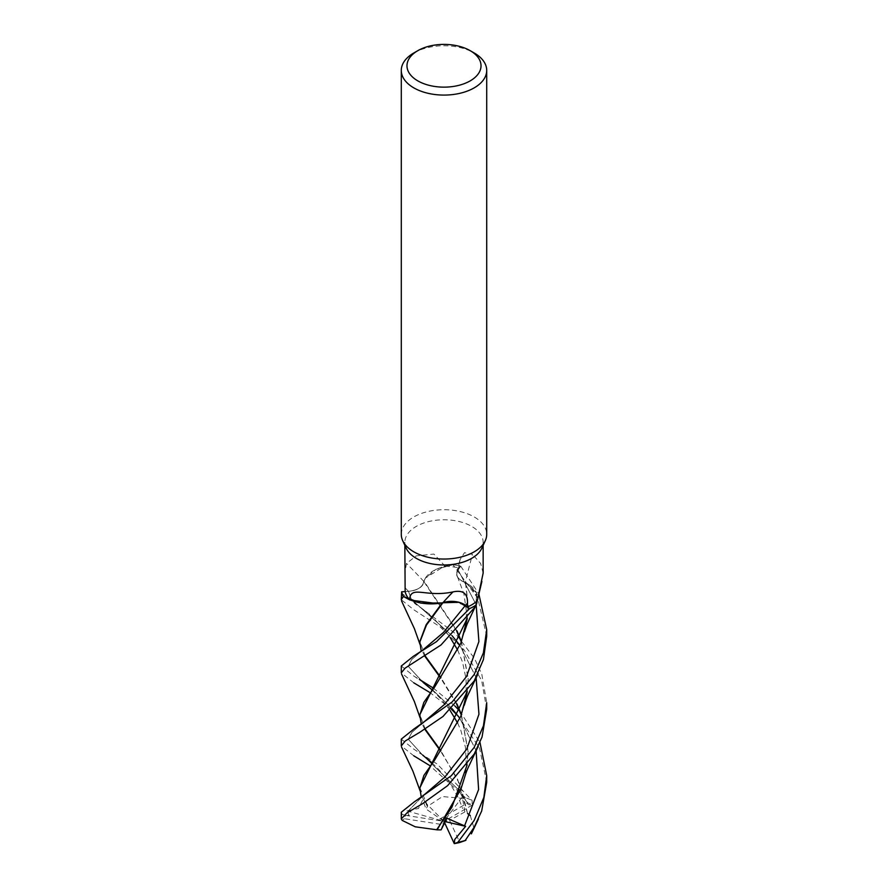 <?xml version="1.0" encoding="UTF-8"?>
<svg xmlns="http://www.w3.org/2000/svg" width="888" height="888" viewBox="0 0 888 888"><rect width="100%" height="100%" fill="white"/><g stroke="black" fill="none" stroke-linecap="round" stroke-linejoin="round"><path stroke-width="0.67" stroke-dasharray="4.44 3.33" d="M442.801 602.841L442.002 602.808L442.801 602.841M442.28 602.83L437.107 603.574M456.698 631.113L423.72 581.363C422.988 586.901 417.915 590.22 408.502 591.319L401.665 591.819L408.502 591.319C417.904 590.22 422.977 586.901 423.72 581.363L423.876 581.174A35.309 20.391 180 0 1 425.396 578.066A35.309 20.391 180 0 1 445.177 566.278A39.15 22.6 180 0 1 459.318 568.065L457.986 569.885A717.127 508.58 -74.6 0 1 459.396 564.346L459.318 568.065M405.139 591.608L408.524 591.364A17.372 10.023 180 0 0 423.798 581.418A35.309 20.391 180 0 1 423.876 581.174L425.385 578.166L435.93 569.319L452.791 564.779A42.635 24.62 180 0 1 460.75 566.233L458.097 569.93C455.089 575.224 457.553 579.431 465.467 582.561L465.601 582.65A35.309 20.391 180 0 1 469.497 584.97A35.309 20.391 180 0 1 477.367 600.466M401.287 534.387A42.713 24.664 180 0 1 413.797 516.949A42.713 24.664 180 0 1 460.339 511.599A42.713 24.664 180 0 1 486.713 534.387M406.171 548.185A39.15 22.6 180 0 1 404.85 542.368A39.15 22.6 180 0 1 416.317 526.384A39.15 22.6 180 0 1 458.985 521.489A39.15 22.6 180 0 1 483.15 542.368A39.15 22.6 180 0 1 481.829 548.185M445.177 566.278L433.943 554.057L416.317 555.844L406.493 563.414L404.85 572.938M476.579 603.829L476.479 592.418L465.601 582.65A35.309 20.391 180 0 0 465.279 582.495A722.721 512.543 -74.6 0 1 472.483 554.389L464.48 552.68L460.04 559.662L459.396 564.346M483.15 573.082L480.63 563.447L472.483 554.389M465.279 582.495A17.372 10.023 180 0 1 456.776 572.383A17.372 10.023 180 0 1 457.986 569.885M465.689 582.761L469.497 584.97L477.944 597.924M405.139 591.563L408.513 591.319C417.915 590.187 422.977 586.868 423.698 581.329M423.798 581.418A722.721 443.079 -161.1 0 0 406.493 563.414M486.713 636.174L477.777 598.179L452.98 564.768L444.289 566.267L425.396 578.066L423.987 581.074M467.266 618.536L468.131 606.06L465.467 582.561C457.553 579.431 455.1 575.224 458.097 569.93L460.75 566.233L458.075 569.896C455.056 575.169 457.52 579.365 465.456 582.495M467.132 618.725L468.131 605.316L465.712 582.828L476.834 593.151L475.735 605.305M413.797 52.98A42.713 24.664 180 0 1 474.203 52.98M452.98 564.768A42.713 24.653 180 0 1 460.772 566.189L460.772 566.189A42.635 24.62 180 0 0 452.791 564.779L435.953 569.308L425.385 578.166L424.009 581.107L456.965 630.835M401.287 739.116L413.797 749.161L437.318 764.124L472.105 800.465L472.25 805.094L468.154 804.595L459.473 789.21L459.096 790.364L462.315 796.991L464.857 811.954L467.465 813.264L457.575 779.198L440.615 751.137M419.869 787.778L427.772 806.193L442.513 796.558L463.936 798.49L465.467 797.713A42.713 24.664 180 0 1 472.105 800.465M465.467 797.713L429.803 765.589M413.808 755.821L401.287 745.92M486.713 782.239L479.509 748.062L458.441 716.383M451.359 709.212L429.925 692.551M401.287 666.011L413.797 676.057L419.38 679.398M433.322 688.1L454.845 705.927M459.707 710.977L479.975 742.412M413.797 682.839L401.287 672.838M486.713 709.201L481.673 680.552L464.169 649.972L439.826 626.65L413.797 609.767L401.287 599.733M401.287 592.962L455.755 633.888L474.458 658.341L481.784 674.114L486.713 702.674M401.287 812.231L402.098 814.263L405.494 815.351L409.102 815.328L406.882 810.855L418.448 808.502L422.732 799.944L426.062 809.035L427.417 806.382L421.345 795.482M401.287 818.869A42.713 24.664 180 0 1 402.098 814.263M460.772 566.189L478.865 593.961M424.808 729.248L421.334 722.477M422.732 755.155L459.096 790.364L422.732 755.155L408.258 739.238L411.899 732.389L422.166 723.509L411.899 732.389L408.258 739.238L422.732 755.155L414.385 749.505M458.097 569.93L476.146 604.695L458.075 569.896M470.263 815.528L473.881 827.738M467.576 813.552L460.706 785.78L440.881 750.749M425.174 729.037L419.869 714.64M467.11 764.968L468.131 751.226L461.316 714.352M456.92 703.873L440.914 677.622M425.252 656.054L419.858 641.513M442.835 602.83L449.583 601.553M452.791 601.509L465.046 605.161M465.456 774.569L468.131 751.958L461.183 714.707M456.654 704.14L440.615 678.021M424.875 656.276L421.367 649.594M476.101 750.593L459.751 718.17L476.101 750.593M452.014 708.602L432.234 689.554L452.014 708.602M423.154 682.45L408.258 666.355L411.699 659.529L421.933 650.749L411.699 659.529L408.258 666.355L423.154 682.45L414.629 676.545M467.255 691.663L468.131 679.076L461.205 641.713M408.391 810.877L422.61 796.17L408.391 810.877M476.112 677.544L459.806 645.154L476.112 677.544M408.502 591.319L411.322 599.3L452.014 635.664L411.322 599.3L408.513 591.319M461.338 641.347L468.131 678.354L467.11 691.863M459.473 789.21L444 821.356L462.315 796.991M472.25 805.094L444 821.356L449.561 820.368L459.818 842.479M464.857 811.954L449.561 820.368M405.494 815.351L444 821.356L422.732 799.944M441.081 829.892L442.701 824.63L404.406 818.703A39.86 23.01 180 0 1 405.516 815.362M404.406 818.703L402.164 820.39M406.882 810.855L444 821.356L426.062 809.035M439.738 819.069L467.776 802.885A39.86 23.01 180 0 1 472.238 805.116M467.776 802.885L463.936 798.49M445.254 821.644L444 821.356L442.701 824.63M444.666 822.81L444 821.356L446.953 818.259M408.524 591.364A717.127 439.649 -161.1 0 0 405.128 587.812M468.154 804.595L466.899 802.364M409.102 815.328L408.78 814.685M404.85 545.332L404.85 542.368M456.776 572.383L460.04 559.662M483.15 545.332L483.15 542.368M432.001 762.814L438.816 769.607L449.384 782.406L458.752 798.512L462.615 808.568M421.434 724.053L422.177 723.498M457.464 576.678L463.913 593.839L466.444 611.555L466.244 619.913M464.413 631.79L460.839 643.334M420.046 717.659L420.601 719.635M468.131 605.316L468.131 606.06M420.035 644.51L420.623 646.63M432.034 689.821L442.091 700.155L450.061 710.389M457.62 722.987L460.805 730.325L465.49 747.43L466.311 765.034L464.557 777.255L460.916 789.099M421.301 651.215L421.944 650.738M468.131 751.958L468.131 751.226M423.432 609.601L414.552 603.396M421.456 797.047L422.633 796.159M423.41 609.579L433.1 617.837L445.154 630.746L450.083 637.395M457.62 649.949L462.526 662.115L466.078 678.943L466.233 693.04M464.346 705.172L460.828 716.316M468.131 678.354L468.131 679.076M420.046 790.709L420.579 792.551"/><path stroke-width="1.33" d="M475.668 605.416A42.713 24.653 180 0 1 474.203 606.304A42.713 24.653 180 0 1 469.63 608.591L436.563 641.602L413.364 656.299L401.287 666.011L401.287 672.838L405.194 668.076L440.981 644.999L474.203 607.991L475.735 605.305A42.635 24.62 180 0 1 474.148 606.271A42.635 24.62 180 0 1 469.586 608.558L459.629 602.619M458.408 602.297L442.524 602.774A35.309 20.391 180 0 1 437.107 603.574A35.309 20.391 180 0 1 409.523 599.578A39.15 22.6 180 0 1 405.139 591.608L404.85 545.332M403.352 596.436L420.868 603.13L441.691 602.93L420.89 603.13L403.474 596.514A42.635 24.62 180 0 1 401.665 591.819L401.287 599.733L403.352 596.436A42.713 24.653 180 0 1 401.598 591.819M470.174 50.66L474.203 52.98A42.713 24.664 180 0 1 486.713 70.418L486.713 534.387A42.713 24.664 180 0 1 485.27 540.736A42.713 24.664 180 0 1 474.203 551.825A42.713 24.664 180 0 1 432.911 558.197A42.713 24.664 180 0 1 402.73 540.736A42.713 24.664 180 0 1 401.287 534.387L401.287 70.418A42.713 24.664 180 0 1 413.797 52.98L417.826 50.66A37.019 21.368 180 0 1 470.174 50.66A37.019 21.368 180 0 1 470.174 80.886A37.019 21.368 180 0 1 417.826 80.886A37.019 21.368 180 0 1 417.826 50.66L413.797 52.98M485.27 540.736L481.829 548.185A39.15 22.6 180 0 1 471.683 558.352A39.15 22.6 180 0 1 433.844 564.202A39.15 22.6 180 0 1 406.171 548.185L402.73 540.736M486.713 70.418A42.713 24.664 180 0 1 474.203 87.857A42.713 24.664 180 0 1 427.65 93.207A42.713 24.664 180 0 1 401.287 70.418M409.523 599.578C410.855 584.681 425.829 597.824 453.013 591.896C463.048 589.765 467.876 593.539 467.477 603.218L467.543 606.926A39.15 22.6 180 0 0 471.683 604.85A39.15 22.6 180 0 0 477.3 600.754L483.15 573.082L483.15 545.332M476.579 603.829L477.944 597.924M442.524 602.774A35.309 20.391 180 0 0 442.934 602.697A17.372 10.023 180 0 1 465.49 605.35L467.543 606.926M465.046 605.161L465.412 605.394C459.029 601.254 451.504 600.388 442.846 602.785M442.934 602.697A722.721 251.626 94.2 0 1 453.013 591.896M405.128 591.563L401.665 591.819A42.635 24.62 180 0 0 403.474 596.514L409.956 600.033L437.107 603.574M429.803 765.589L413.808 755.821M478.865 593.961L486.713 629.67L483.394 652.869L474.203 674.458L452.181 701.931L413.886 729.037L401.287 739.116L401.287 745.92L405.328 740.936L419.98 732.167L443.012 716.472L474.203 680.985L483.416 659.618L486.713 636.174M479.975 742.412L486.713 775.624L483.849 797.424L474.203 820.39L457.797 842.368L454.256 843.589L454.745 839.482L465.634 826.328L446.953 818.259L441.081 829.892L437.118 829.858L460.916 789.099L465.456 774.569M473.881 827.738L465.245 840.425A42.713 24.664 180 0 1 457.797 842.368M465.245 840.425L474.203 827.172L481.707 810.922L486.713 782.239M458.441 716.383L451.359 709.212M429.925 692.551L413.797 682.839M419.38 679.398L433.322 688.1M454.845 705.927L459.707 710.977M436.652 829.769L415.229 826.806L402.164 820.39L401.287 818.936L406.948 812.897L422.477 803.718L447.585 785.68L474.203 754.056L482.04 737.051L486.713 709.201L486.713 702.674L483.438 725.796L474.203 747.385L451.293 775.724L414.23 801.931L401.287 812.231L401.287 818.936A42.713 24.664 180 0 1 401.287 818.869M440.615 751.137L424.808 729.248M421.323 724.286L419.858 715.062L423.865 702.353L434.621 687.068L460.839 643.334L467.266 618.536M422.166 723.509L444.477 704.428L466.566 676.434L478.898 641.525L476.146 604.695L478.898 641.525L466.566 676.434L444.477 704.428L422.177 723.498L413.886 729.037M467.576 813.552L470.263 815.528M440.881 750.749L425.174 729.037M419.869 714.64L467.132 618.725M436.641 829.769L451.881 807.27L467.11 764.968M461.316 714.352L456.92 703.873M440.914 677.622L425.252 656.054M419.858 641.513L426.185 624.664L442.28 602.83M475.735 605.305A42.635 24.62 180 0 1 474.148 606.271A42.635 24.62 180 0 1 469.586 608.558L469.63 608.591M421.944 650.738L443.589 632.334L465.412 605.394L443.589 632.334L421.234 651.315L419.858 641.98L426.451 625.052L442.835 602.83M449.583 601.553L452.791 601.509M461.183 714.707L456.654 704.14M440.615 678.021L424.875 656.276M464.513 825.973L478.61 789.521L476.101 750.593L478.61 789.521L464.513 825.973M459.751 718.17L452.014 708.602L459.751 718.17M423.165 682.461L432.034 689.821M437.118 829.858L436.352 829.725M421.312 797.413L419.869 788.178L423.876 775.446L434.632 760.117L460.828 716.316L467.255 691.663M461.205 641.713L456.698 631.113M422.61 796.17L444.921 776.989L466.822 748.995L478.954 714.196L476.112 677.544L478.954 714.196L466.822 748.995L444.921 776.989L422.633 796.159L414.23 801.931M459.806 645.154L452.014 635.664L459.806 645.154M456.965 630.835L461.338 641.347M467.11 691.863L419.869 787.778M444.666 822.81L454.245 843.6A39.86 23.01 180 0 0 459.818 842.479L465.9 840.326M465.634 826.328L445.254 821.644M465.49 605.35A717.127 249.683 94.2 0 1 467.477 603.218M454.745 839.482L456.321 837.584M477.333 600.632L481.884 581.451M486.713 776.145L486.713 782.261M422.755 755.177L432.001 762.814M466.244 619.913L464.413 631.79M471.362 833.865L478.421 818.958M401.554 674.014L414.363 701.531L420.046 717.659M464.457 631.623L467.21 623.864L476.59 603.807M419.858 714.23L419.858 715.062M464.391 778.043C466.877 769.474 468.653 766.744 470.596 762.492L478.288 746.186M401.565 600.987L414.43 628.748L420.035 644.51M421.933 650.749L413.364 656.299M450.061 710.389L457.62 722.987M419.858 641.98L419.846 641.147M450.083 637.395L457.62 649.949M466.233 693.04L464.346 705.172M419.858 787.401L419.869 788.178M401.52 746.963L412.92 771.161L420.046 790.709M464.446 704.795C467.31 695.282 468.975 693.295 470.163 690.376L478.099 673.637M486.713 629.67L486.713 636.23"/></g></svg>
